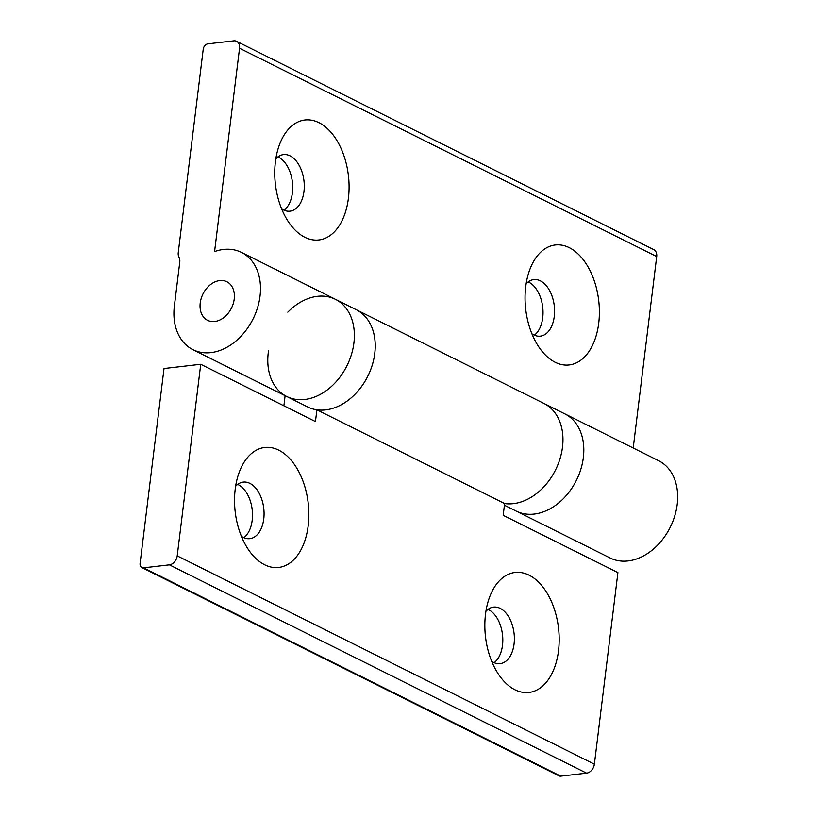 <?xml version="1.0" encoding="UTF-8"?>
<svg xmlns="http://www.w3.org/2000/svg" width="817" height="817" viewBox="0 0 817 817"><rect width="100%" height="100%" fill="white"/><g stroke="black" fill="none" stroke-linecap="round" stroke-linejoin="round"><path stroke-width="1.23" d="M268.538 350.769A54.351 40.074 -63.5 0 0 286.798 396.531L307.652 406.948A54.351 40.074 116.5 0 0 325.605 409.909A54.351 40.074 116.5 0 0 372.286 364.964A54.351 40.074 116.5 0 0 356.222 309.694A54.351 40.074 116.5 0 1 370.448 370.264A54.351 40.074 116.5 0 1 316.904 409.817L315.454 421.572L200.737 364.28L177.218 555.866A8.63 6.362 116.5 0 1 169.405 564.843L586.575 773.158A8.63 6.362 -63.5 0 0 594.378 764.191L617.907 572.605L503.18 515.313L504.63 503.558A54.351 40.074 -63.5 0 0 513.331 503.65A54.351 40.074 -63.5 0 0 560.013 458.705A54.351 40.074 -63.5 0 0 543.948 403.445L564.802 413.862A54.351 40.074 116.5 0 1 576.373 480.386A54.351 40.074 116.5 0 1 516.242 511.115L610.105 557.98A54.351 40.074 116.5 0 0 670.236 527.261A54.351 40.074 116.5 0 0 658.665 460.727L564.802 413.862A54.351 40.074 116.5 0 1 580.877 469.121A54.351 40.074 116.5 0 1 534.185 514.067A54.351 40.074 116.5 0 1 516.242 511.115L504.426 505.212M192.935 349.666A54.351 40.074 116.5 0 1 174.378 305.987L179.771 262.073A8.63 6.362 -63.5 0 0 179.015 257.314A8.63 6.362 116.5 0 1 178.259 252.565L203.229 49.224A5.178 3.819 116.5 0 1 207.906 43.842L233.744 40.85A8.63 6.362 116.5 0 1 236.593 41.32A8.63 6.362 116.5 0 1 239.544 48.254L214.575 251.585A54.351 40.074 116.5 0 1 241.495 252.412A54.351 40.074 116.5 0 1 253.066 318.936A54.351 40.074 116.5 0 1 192.935 349.666L286.798 396.531A54.351 40.074 -63.5 0 0 346.929 365.812A54.351 40.074 -63.5 0 0 335.358 299.277A54.351 40.074 -63.5 0 0 287.809 312.176M239.544 48.254L656.705 256.569L633.206 448.012M304.884 237.287A60.397 36.765 -96.6 0 1 288.34 221.693A60.397 36.765 -96.6 0 1 279.445 144.752A60.397 36.765 -96.6 0 1 326.473 127.779A60.397 36.765 -96.6 0 1 347.47 204.168A60.397 36.765 -96.6 0 1 304.884 237.287M555.182 362.278A60.397 36.765 -96.6 0 1 538.648 346.684A60.397 36.765 -96.6 0 1 529.743 269.743A60.397 36.765 -96.6 0 1 576.771 252.77A60.397 36.765 -96.6 0 1 597.768 329.159A60.397 36.765 -96.6 0 1 555.182 362.278M656.705 256.569A8.63 6.362 -63.5 0 0 653.763 249.634L236.593 41.32M531.918 333.816A28.472 17.331 83.4 0 0 533.746 334.899A28.472 17.331 83.4 0 0 540.333 336.155A28.472 17.331 83.4 0 0 554.273 305.885A28.472 17.331 83.4 0 0 533.787 279.598A28.472 17.331 83.4 0 0 526.128 283.795M534.359 335.184A28.472 17.331 83.4 0 0 542.774 307.733A28.472 17.331 83.4 0 0 528.813 282.192A28.472 17.331 83.4 0 0 528.201 281.906M281.61 208.825A28.472 17.331 83.4 0 0 283.438 209.908A28.472 17.331 83.4 0 0 290.035 211.164A28.472 17.331 83.4 0 0 303.975 180.894A28.472 17.331 83.4 0 0 283.489 154.607A28.472 17.331 83.4 0 0 275.829 158.804M284.061 210.194A28.472 17.331 83.4 0 0 292.476 182.742A28.472 17.331 83.4 0 0 278.515 157.201A28.472 17.331 83.4 0 0 277.903 156.915M214.708 321.51A21.569 15.901 116.5 0 1 207.579 320.335A21.569 15.901 116.5 0 1 202.994 293.936A21.569 15.901 116.5 0 1 226.85 281.742A21.569 15.901 116.5 0 1 233.233 303.669A21.569 15.901 116.5 0 1 214.708 321.51A21.569 15.901 116.5 0 1 207.579 320.335A21.569 15.901 116.5 0 1 202.994 293.936A21.569 15.901 116.5 0 1 226.85 281.742A21.569 15.901 116.5 0 1 233.233 303.669A21.569 15.901 116.5 0 1 214.708 321.51M286.798 396.531A54.351 40.074 -63.5 0 0 304.741 399.493A54.351 40.074 -63.5 0 0 351.433 354.547A54.351 40.074 -63.5 0 0 335.358 299.277L241.495 252.412M316.904 409.817L504.63 503.558A54.351 40.074 -63.5 0 0 558.174 464.005A54.351 40.074 -63.5 0 0 543.948 403.445L335.358 299.277M200.737 364.28L164.023 368.528L140.095 563.393A5.178 3.819 116.5 0 0 141.862 567.549L559.032 775.864A5.178 3.819 -63.5 0 0 560.738 776.15L143.567 567.835A5.178 3.819 116.5 0 1 141.862 567.549M283.877 405.804L285.123 395.704M494.152 662.679A28.472 17.331 83.4 0 0 502.557 635.228A28.472 17.331 83.4 0 0 488.607 609.686A28.472 17.331 83.4 0 0 487.984 609.4M243.854 537.688A28.472 17.331 83.4 0 0 252.259 510.237A28.472 17.331 83.4 0 0 238.309 484.695A28.472 17.331 83.4 0 0 237.686 484.41M169.405 564.843L143.567 567.835M586.575 773.158L560.738 776.15M514.965 689.773A60.397 36.765 -96.6 0 1 498.431 674.178A60.397 36.765 -96.6 0 1 489.536 597.237A60.397 36.765 -96.6 0 1 536.565 580.264A60.397 36.765 -96.6 0 1 557.562 656.654A60.397 36.765 -96.6 0 1 514.965 689.773M264.667 564.782A60.397 36.765 -96.6 0 1 248.133 549.187A60.397 36.765 -96.6 0 1 239.228 472.246A60.397 36.765 -96.6 0 1 286.267 455.273A60.397 36.765 -96.6 0 1 307.253 531.663A60.397 36.765 -96.6 0 1 264.667 564.782M241.403 536.32A28.472 17.331 83.4 0 0 243.231 537.402A28.472 17.331 83.4 0 0 249.818 538.658A28.472 17.331 83.4 0 0 263.768 508.388A28.472 17.331 83.4 0 0 243.272 482.101A28.472 17.331 83.4 0 0 235.613 486.299M491.701 661.31A28.472 17.331 83.4 0 0 493.529 662.393A28.472 17.331 83.4 0 0 500.116 663.659A28.472 17.331 83.4 0 0 514.067 633.379A28.472 17.331 83.4 0 0 493.58 607.092A28.472 17.331 83.4 0 0 485.921 611.29M594.378 764.191L177.218 555.866"/></g></svg>
